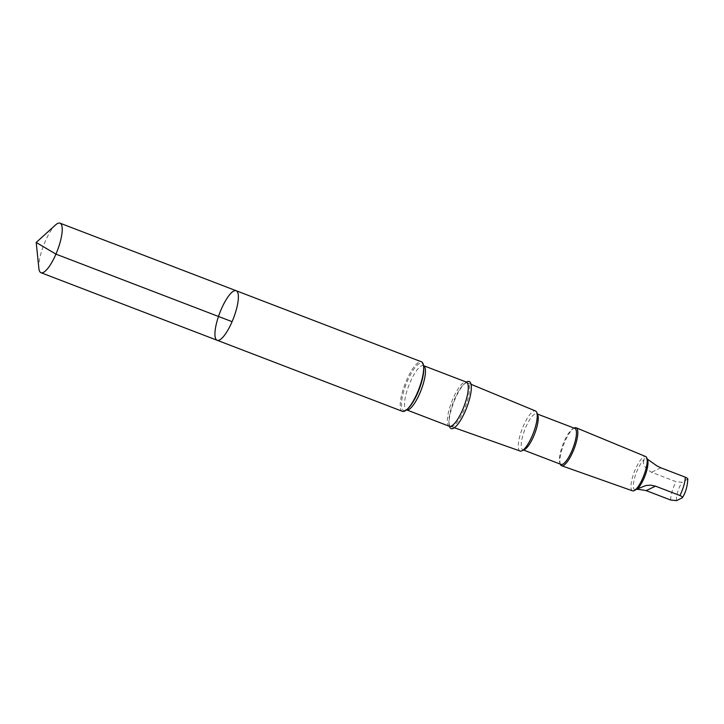 <?xml version="1.0" encoding="UTF-8"?>
<svg xmlns="http://www.w3.org/2000/svg" width="724" height="724" viewBox="0 0 724 724"><rect width="100%" height="100%" fill="white"/><g stroke="black" fill="none" stroke-linecap="round" stroke-linejoin="round"><path stroke-width="0.54" stroke-dasharray="3.62 2.71" d="M236.16 290.722A26.535 7.358 -69 0 0 218.467 316.533A26.535 7.358 -69 0 0 217.155 340.28M38.87 268.405A26.535 7.358 111 0 1 42.309 248.975A26.535 7.358 111 0 1 55.54 224.947M635.174 490.121L636.161 489.569M635.328 489.876A16.607 4.606 111 0 1 634.713 489.795A16.607 4.606 111 0 1 635.536 474.926A16.607 4.606 111 0 1 644.206 459.559C644.125 457.532 644.722 457.242 645.998 458.69A16.607 4.606 111 0 1 646.613 458.772A16.607 4.606 111 0 1 647.6 459.912M687.8 479.035L681.954 482.302L675.981 481.659L651.555 472.292C644.595 468.256 642.152 464.012 644.206 459.559M402.435 411.341A26.535 7.358 111 0 1 403.748 387.593A26.535 7.358 111 0 1 421.44 361.792M449.486 426.336A25.204 6.987 111 0 1 449.115 424.201A25.204 6.987 111 0 1 452.419 406.046A25.204 6.987 111 0 1 464.754 383.439A25.204 6.987 111 0 1 466.455 382.1M452.038 405.612A23.367 6.48 111 0 1 463.469 384.652A23.367 6.48 111 0 1 467.659 382.906A23.367 6.48 111 0 1 465.297 407.024A23.367 6.48 111 0 1 450.925 426.545A23.367 6.48 111 0 1 448.98 422.445A23.367 6.48 111 0 1 452.038 405.612M520.113 451.034A21.467 5.955 111 0 1 521.135 431.812A21.467 5.955 111 0 1 535.479 410.961M524.547 449.523A19.286 5.349 111 0 1 522.809 449.74A19.286 5.349 111 0 1 523.76 432.481A19.286 5.349 111 0 1 536.62 413.73A19.286 5.349 111 0 1 537.769 415.051M561.028 464.392A19.286 5.349 111 0 1 559.878 463.079A19.286 5.349 111 0 1 561.978 447.142A19.286 5.349 111 0 1 573.1 428.599A19.286 5.349 111 0 1 574.838 428.391M560.376 464.328A20.317 5.638 111 0 1 562.593 447.532A20.317 5.638 111 0 1 574.313 428.002M632.541 490.845A18.372 5.095 111 0 1 633.419 474.392A18.372 5.095 111 0 1 645.699 456.545M645.998 458.69L647.247 459.034M670.614 500.003A16.607 4.606 111 0 1 675.981 481.659M676.587 500.646A12.67 3.511 111 0 1 678.107 490.637A12.67 3.511 111 0 1 681.954 482.302M404.852 387.811A25.204 6.987 111 0 1 416.427 365.964A25.204 6.987 111 0 1 423.712 367.702L423.486 365.638A23.675 6.561 111 0 1 423.522 365.647L423.486 365.638A23.675 6.561 111 0 0 407.693 388.661A23.675 6.561 111 0 0 406.526 409.847L408.083 408.463A25.204 6.987 111 0 1 404.852 387.811M449.342 426.264A23.675 6.561 111 0 1 450.518 405.078A23.675 6.561 111 0 1 466.301 382.055M687.456 479.65A12.67 3.511 111 0 1 682.08 497.994M660.858 467.804L651.555 472.292M463.469 384.652L466.663 382.118M448.98 422.445L449.649 426.463M471.034 384.299L467.659 382.906M454.364 427.757L450.925 426.545M537.353 414.01L536.62 413.73M523.543 450.02L522.809 449.74M559.878 463.079L560.295 464.111M573.1 428.599L574.105 428.101M639.591 487.768L635.192 489.886"/><path stroke-width="1.09" d="M236.16 290.722L421.44 361.792A26.535 7.358 111 0 1 423.603 366.425A26.535 7.358 111 0 1 418.816 389.195A26.535 7.358 111 0 1 407.15 409.341A26.535 7.358 111 0 1 402.435 411.341L217.155 340.28A26.535 7.358 -69 0 0 233.526 318.135A26.535 7.358 -69 0 0 236.16 290.722A26.535 7.358 -69 0 0 218.467 316.533A26.535 7.358 -69 0 0 217.155 340.28A26.535 7.358 -69 0 0 233.526 318.135A26.535 7.358 -69 0 0 236.16 290.722L60.011 223.164A26.535 7.358 111 0 1 58.698 246.911A26.535 7.358 111 0 1 41.006 272.722A26.535 7.358 111 0 1 38.87 268.405L36.2 242.459L55.54 224.947A26.535 7.358 111 0 1 60.011 223.164M574.105 428.101L574.313 428.002A20.317 5.638 111 0 1 576.177 427.793L645.699 456.545A18.372 5.095 111 0 1 646.758 457.785L647.6 459.912A16.607 4.606 111 0 1 645.392 474.781A16.607 4.606 111 0 1 637.12 489.017L635.328 489.876C634.839 488.935 638.459 489.189 646.188 490.628L670.614 500.003L676.587 500.646L682.352 497.714C685.574 492.845 687.384 486.619 687.8 479.035M466.455 382.1A25.204 6.987 111 0 1 466.727 407.576A25.204 6.987 111 0 1 449.486 426.336M471.034 384.299L535.479 410.961A21.467 5.955 111 0 1 536.719 412.409A21.467 5.955 111 0 1 533.317 433.115A21.467 5.955 111 0 1 522.004 450.79A21.467 5.955 111 0 1 520.113 451.034L454.364 427.757M536.719 412.409L537.769 415.051A19.286 5.349 111 0 1 534.71 433.649A19.286 5.349 111 0 1 524.547 449.523L522.004 450.79M537.353 414.01L574.838 428.391A19.286 5.349 111 0 1 572.928 448.31A19.286 5.349 111 0 1 561.028 464.392L523.543 450.02M576.177 427.793A20.317 5.638 111 0 1 574.123 448.762A20.317 5.638 111 0 1 561.625 465.731A20.317 5.638 111 0 1 560.376 464.328L560.295 464.111M646.758 457.785A18.372 5.095 111 0 1 643.844 475.505A18.372 5.095 111 0 1 634.161 490.628A18.372 5.095 111 0 1 632.541 490.845L561.625 465.731M682.08 497.994C683.013 497.424 682.289 496.601 679.917 495.515L655.491 486.148L650.813 485.143L645.917 485.514L637.12 489.017M647.247 459.034L656.831 465.831L660.858 467.804L685.284 477.17C687.655 478.256 688.379 479.08 687.456 479.65M232.087 321.682L55.929 254.124L36.2 242.459M423.603 366.425L423.712 367.702A25.204 6.987 111 0 1 419.16 389.331A25.204 6.987 111 0 1 408.083 408.463L407.15 409.341M423.522 365.647A23.675 6.561 111 0 1 421.133 390.091A23.675 6.561 111 0 1 406.571 409.856L449.342 426.264A23.675 6.561 111 0 0 463.957 406.508A23.675 6.561 111 0 0 466.301 382.055L423.522 365.647M685.284 477.17A16.607 4.606 111 0 1 679.917 495.515M655.491 486.148L646.188 490.628M217.155 340.28L41.006 272.722M635.174 490.121L634.161 490.628"/></g></svg>
